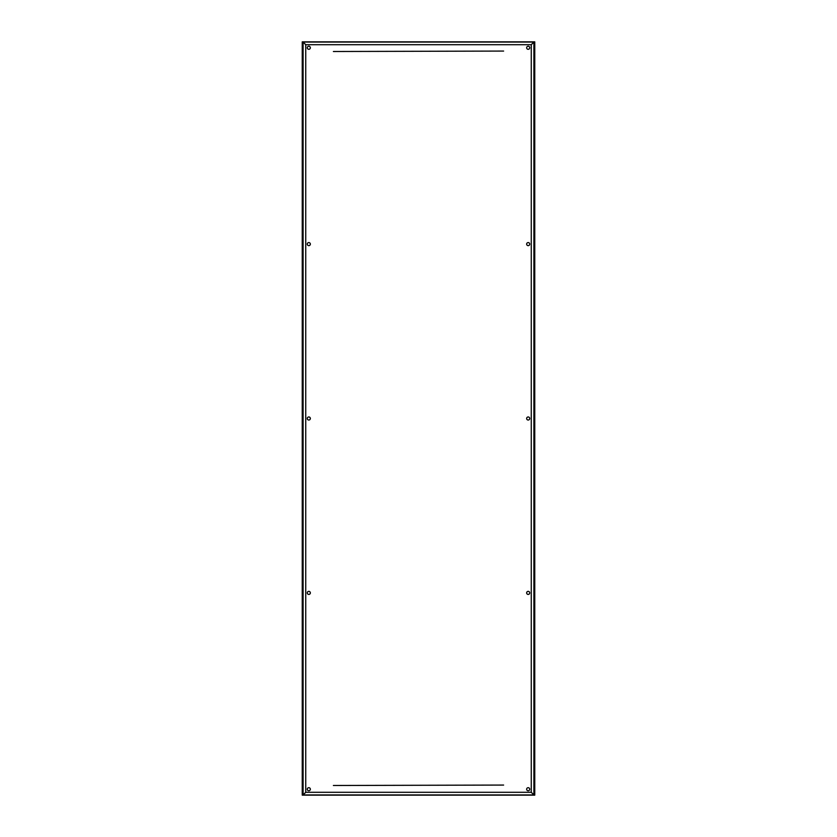 <?xml version="1.0" encoding="UTF-8"?>
<svg xmlns="http://www.w3.org/2000/svg" width="837" height="837" viewBox="0 0 837 837"><rect width="100%" height="100%" fill="white"/><g stroke="black" fill="none" stroke-linecap="round" stroke-linejoin="round"><path stroke-width="0.63" stroke-dasharray="4.18 3.14" d="M307.284 418.5A1.538 1.538 0 0 1 308.822 416.962A1.538 1.538 0 0 1 310.349 418.5A1.538 1.538 0 0 1 308.822 420.038A1.538 1.538 0 0 1 307.284 418.5M526.651 418.5A1.538 1.538 0 0 1 528.178 416.962A1.538 1.538 0 0 1 529.716 418.5A1.538 1.538 0 0 1 528.178 420.038A1.538 1.538 0 0 1 526.651 418.5M526.651 47.772A1.538 1.538 0 0 1 528.178 46.234A1.538 1.538 0 0 1 529.716 47.772A1.538 1.538 0 0 1 528.178 49.31A1.538 1.538 0 0 1 526.651 47.772M307.284 47.772A1.538 1.538 0 0 1 308.822 46.234A1.538 1.538 0 0 1 310.349 47.772A1.538 1.538 0 0 1 308.822 49.31A1.538 1.538 0 0 1 307.284 47.772M526.651 244.101A1.538 1.538 0 0 1 528.178 242.573A1.538 1.538 0 0 1 529.716 244.101A1.538 1.538 0 0 1 528.178 245.639A1.538 1.538 0 0 1 526.651 244.101M307.284 244.101A1.538 1.538 0 0 1 308.822 242.573A1.538 1.538 0 0 1 310.349 244.101A1.538 1.538 0 0 1 308.822 245.639A1.538 1.538 0 0 1 307.284 244.101M307.284 592.899A1.538 1.538 0 0 1 308.822 591.361A1.538 1.538 0 0 1 310.349 592.899A1.538 1.538 0 0 1 308.822 594.427A1.538 1.538 0 0 1 307.284 592.899M307.284 789.228A1.538 1.538 0 0 1 308.822 787.69A1.538 1.538 0 0 1 310.349 789.228A1.538 1.538 0 0 1 308.822 790.766A1.538 1.538 0 0 1 307.284 789.228M526.651 592.899A1.538 1.538 0 0 1 528.178 591.361A1.538 1.538 0 0 1 529.716 592.899A1.538 1.538 0 0 1 528.178 594.427A1.538 1.538 0 0 1 526.651 592.899M526.651 789.228A1.538 1.538 0 0 1 528.178 787.69A1.538 1.538 0 0 1 529.716 789.228A1.538 1.538 0 0 1 528.178 790.766A1.538 1.538 0 0 1 526.651 789.228M333.388 785.493L503.612 785.064L333.388 785.493M333.388 51.507L503.612 51.067L333.388 51.507M534.759 795.15L534.759 41.85L302.241 41.85L302.241 795.15L534.759 795.15"/><path stroke-width="1.26" d="M310.349 418.5A1.538 1.538 0 0 0 308.822 416.962A1.538 1.538 0 0 0 307.284 418.5A1.538 1.538 0 0 0 308.822 420.038A1.538 1.538 0 0 0 310.349 418.5M529.716 418.5A1.538 1.538 0 0 0 528.178 416.962A1.538 1.538 0 0 0 526.651 418.5A1.538 1.538 0 0 0 528.178 420.038A1.538 1.538 0 0 0 529.716 418.5M529.716 47.772A1.538 1.538 0 0 0 528.178 46.234A1.538 1.538 0 0 0 526.651 47.772A1.538 1.538 0 0 0 528.178 49.31A1.538 1.538 0 0 0 529.716 47.772M310.349 47.772A1.538 1.538 0 0 0 308.822 46.234A1.538 1.538 0 0 0 307.284 47.772A1.538 1.538 0 0 0 308.822 49.31A1.538 1.538 0 0 0 310.349 47.772M529.716 244.101A1.538 1.538 0 0 0 528.178 242.573A1.538 1.538 0 0 0 526.651 244.101A1.538 1.538 0 0 0 528.178 245.639A1.538 1.538 0 0 0 529.716 244.101M310.349 244.101A1.538 1.538 0 0 0 308.822 242.573A1.538 1.538 0 0 0 307.284 244.101A1.538 1.538 0 0 0 308.822 245.639A1.538 1.538 0 0 0 310.349 244.101M310.349 592.899A1.538 1.538 0 0 0 308.822 591.361A1.538 1.538 0 0 0 307.284 592.899A1.538 1.538 0 0 0 308.822 594.427A1.538 1.538 0 0 0 310.349 592.899M310.349 789.228A1.538 1.538 0 0 0 308.822 787.69A1.538 1.538 0 0 0 307.284 789.228A1.538 1.538 0 0 0 308.822 790.766A1.538 1.538 0 0 0 310.349 789.228M529.716 592.899A1.538 1.538 0 0 0 528.178 591.361A1.538 1.538 0 0 0 526.651 592.899A1.538 1.538 0 0 0 528.178 594.427A1.538 1.538 0 0 0 529.716 592.899M529.716 789.228A1.538 1.538 0 0 0 528.178 787.69A1.538 1.538 0 0 0 526.651 789.228A1.538 1.538 0 0 0 528.178 790.766A1.538 1.538 0 0 0 529.716 789.228M303.109 418.5L303.109 794.93L533.891 794.93L533.891 42.07L303.109 42.07L303.109 418.5M534.759 795.15L534.759 41.85L302.241 41.85L302.241 795.15L534.759 795.15M305.746 418.5L305.746 792.294L531.254 792.294L531.254 44.706L305.746 44.706L305.746 418.5M503.612 785.064L333.388 785.493L503.612 785.064M503.612 51.067L333.388 51.507L503.612 51.067M305.746 792.294L303.109 794.93M531.254 792.294L533.891 794.93M531.254 44.706L533.891 42.07M305.746 44.706L303.109 42.07"/></g></svg>
